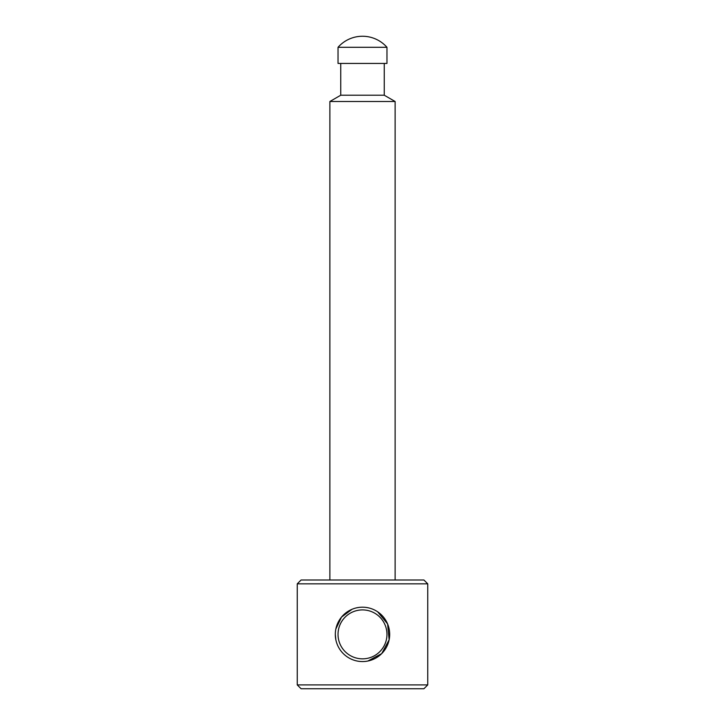 <?xml version="1.0" encoding="UTF-8"?>
<svg xmlns="http://www.w3.org/2000/svg" width="725" height="725" viewBox="0 0 725 725"><rect width="100%" height="100%" fill="white"/><g stroke="black" fill="none" stroke-linecap="round" stroke-linejoin="round"><path stroke-width="1.09" d="M338.031 47.297L386.969 47.297A32.625 32.625 0 0 0 338.031 47.297L338.031 63.438L386.969 63.438L386.969 47.297M340.75 63.438L340.75 95.22L384.25 95.22L395.125 101.5L395.125 580M340.75 95.22L329.875 101.5L395.125 101.5M329.875 101.5L329.875 580M427.75 583.842L297.25 583.842L301.093 580L423.907 580L427.75 583.842L427.75 684.908L297.25 684.908L301.093 688.75L423.907 688.75L427.75 684.908M297.25 583.842L297.25 684.908M335.312 634.375A27.188 27.188 0 0 0 376.094 657.919A27.188 27.188 0 0 0 376.094 610.831A27.188 27.188 0 0 0 335.312 634.375L335.847 639.731M367.838 661.037L381.731 653.597L389.144 639.767L387.603 623.935L377.671 611.818M352.042 609.281L341.502 617.111L335.847 629.001M338.031 634.375A24.469 24.469 0 0 0 374.734 655.563A24.469 24.469 0 0 0 374.734 613.187A24.469 24.469 0 0 0 338.031 634.375M384.25 63.438L384.25 95.22"/></g></svg>
